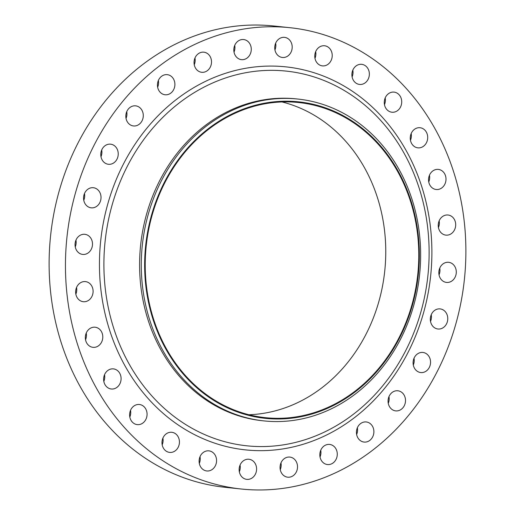 <?xml version="1.0" encoding="UTF-8"?>
<svg xmlns="http://www.w3.org/2000/svg" width="515" height="515" viewBox="0 0 515 515"><rect width="100%" height="100%" fill="white"/><g stroke="black" fill="none" stroke-linecap="round" stroke-linejoin="round"><path stroke-width="0.77" d="M275.654 43.196A10.113 8.716 -84 0 1 274.946 49.916M278.93 56.212A10.113 8.716 96 0 0 282.4 57.48A10.113 8.716 96 0 0 291.715 50.431A10.113 8.716 96 0 0 288.001 38.631A10.113 8.716 96 0 0 284.531 37.363A10.113 8.716 96 0 0 275.222 44.406A10.113 8.716 96 0 0 278.93 56.212M234.731 45.365A10.113 8.716 -84 0 1 234.022 52.092M238.007 58.382A10.113 8.716 96 0 0 241.484 59.65A10.113 8.716 96 0 0 250.792 52.607A10.113 8.716 96 0 0 247.084 40.807A10.113 8.716 96 0 0 243.608 39.539A10.113 8.716 96 0 0 234.299 46.582A10.113 8.716 96 0 0 238.007 58.382M194.973 58.008A10.113 8.716 -84 0 1 194.258 64.736M198.243 71.025A10.113 8.716 96 0 0 201.719 72.293A10.113 8.716 96 0 0 211.028 65.251A10.113 8.716 96 0 0 207.32 53.451A10.113 8.716 96 0 0 203.843 52.182A10.113 8.716 96 0 0 194.535 59.225A10.113 8.716 96 0 0 198.243 71.025M158.363 80.488A10.113 8.716 -84 0 1 157.648 87.209M161.639 93.505A10.113 8.716 96 0 0 165.109 94.773A10.113 8.716 96 0 0 174.418 87.73A10.113 8.716 96 0 0 170.71 75.924A10.113 8.716 96 0 0 167.24 74.656A10.113 8.716 96 0 0 157.925 81.698A10.113 8.716 96 0 0 161.639 93.505M126.742 111.671A10.113 8.716 -84 0 1 126.027 118.398M130.018 124.688A10.113 8.716 96 0 0 133.488 125.956A10.113 8.716 96 0 0 142.803 118.914A10.113 8.716 96 0 0 139.089 107.107A10.113 8.716 96 0 0 135.619 105.839A10.113 8.716 96 0 0 126.304 112.888A10.113 8.716 96 0 0 130.018 124.688M101.693 150A10.113 8.716 -84 0 1 100.985 156.727M104.97 163.017A10.113 8.716 96 0 0 108.44 164.285A10.113 8.716 96 0 0 117.755 157.242A10.113 8.716 96 0 0 114.04 145.436A10.113 8.716 96 0 0 110.57 144.168A10.113 8.716 96 0 0 101.262 151.217A10.113 8.716 96 0 0 104.97 163.017M84.479 193.55A10.113 8.716 -84 0 1 83.771 200.277M87.756 206.567A10.113 8.716 96 0 0 91.226 207.835A10.113 8.716 96 0 0 100.541 200.792A10.113 8.716 96 0 0 96.826 188.986A10.113 8.716 96 0 0 93.357 187.718A10.113 8.716 96 0 0 84.042 194.767A10.113 8.716 96 0 0 87.756 206.567M75.956 240.138A10.113 8.716 -84 0 1 75.248 246.865M79.233 253.155A10.113 8.716 96 0 0 82.703 254.423A10.113 8.716 96 0 0 92.018 247.38A10.113 8.716 96 0 0 88.31 235.58A10.113 8.716 96 0 0 84.833 234.306A10.113 8.716 96 0 0 75.525 241.355A10.113 8.716 96 0 0 79.233 253.155M76.561 287.428A10.113 8.716 -84 0 1 75.847 294.155M79.831 300.445A10.113 8.716 96 0 0 83.308 301.713A10.113 8.716 96 0 0 92.616 294.67A10.113 8.716 96 0 0 88.908 282.87A10.113 8.716 96 0 0 85.432 281.602A10.113 8.716 96 0 0 76.123 288.645A10.113 8.716 96 0 0 79.831 300.445M86.25 333.051A10.113 8.716 -84 0 1 85.535 339.778M89.526 346.067A10.113 8.716 96 0 0 92.996 347.335A10.113 8.716 96 0 0 102.311 340.293A10.113 8.716 96 0 0 98.597 328.486A10.113 8.716 96 0 0 95.127 327.218A10.113 8.716 96 0 0 85.812 334.267A10.113 8.716 96 0 0 89.526 346.067M104.545 374.714A10.113 8.716 -84 0 1 103.83 381.441M107.822 387.731A10.113 8.716 96 0 0 111.291 388.999A10.113 8.716 96 0 0 120.607 381.956A10.113 8.716 96 0 0 116.892 370.15A10.113 8.716 96 0 0 113.422 368.882A10.113 8.716 96 0 0 104.107 375.931A10.113 8.716 96 0 0 107.822 387.731M130.527 410.333A10.113 8.716 -84 0 1 129.819 417.06M133.803 423.349A10.113 8.716 96 0 0 137.273 424.618A10.113 8.716 96 0 0 146.588 417.575A10.113 8.716 96 0 0 142.874 405.769A10.113 8.716 96 0 0 139.404 404.5A10.113 8.716 96 0 0 130.095 411.543A10.113 8.716 96 0 0 133.803 423.349M162.894 438.117A10.113 8.716 -84 0 1 162.186 444.844M166.171 451.134A10.113 8.716 96 0 0 169.641 452.402A10.113 8.716 96 0 0 178.956 445.359A10.113 8.716 96 0 0 175.242 433.553A10.113 8.716 96 0 0 171.772 432.285A10.113 8.716 96 0 0 162.463 439.334A10.113 8.716 96 0 0 166.171 451.134M200.026 456.676A10.113 8.716 -84 0 1 199.318 463.403M203.303 469.693A10.113 8.716 96 0 0 206.773 470.961A10.113 8.716 96 0 0 216.088 463.918A10.113 8.716 96 0 0 212.373 452.119A10.113 8.716 96 0 0 208.903 450.85A10.113 8.716 96 0 0 199.588 457.893A10.113 8.716 96 0 0 203.303 469.693M240.054 465.084A10.113 8.716 -84 0 1 239.346 471.804M243.331 478.1A10.113 8.716 96 0 0 246.801 479.368A10.113 8.716 96 0 0 256.116 472.319A10.113 8.716 96 0 0 252.401 460.519A10.113 8.716 96 0 0 248.932 459.251A10.113 8.716 96 0 0 239.617 466.294A10.113 8.716 96 0 0 243.331 478.1M280.978 462.908A10.113 8.716 -84 0 1 280.269 469.635M284.254 475.924A10.113 8.716 96 0 0 287.724 477.193A10.113 8.716 96 0 0 297.039 470.15A10.113 8.716 96 0 0 293.325 458.344A10.113 8.716 96 0 0 289.855 457.075A10.113 8.716 96 0 0 280.54 464.118A10.113 8.716 96 0 0 284.254 475.924M320.742 450.265A10.113 8.716 -84 0 1 320.027 456.992M324.019 463.281A10.113 8.716 96 0 0 327.489 464.549A10.113 8.716 96 0 0 336.797 457.507A10.113 8.716 96 0 0 333.089 445.7A10.113 8.716 96 0 0 329.619 444.432A10.113 8.716 96 0 0 320.304 451.481A10.113 8.716 96 0 0 324.019 463.281M357.352 427.791A10.113 8.716 -84 0 1 356.638 434.512M360.622 440.801A10.113 8.716 96 0 0 364.099 442.07A10.113 8.716 96 0 0 373.407 435.027A10.113 8.716 96 0 0 369.699 423.227A10.113 8.716 96 0 0 366.229 421.959A10.113 8.716 96 0 0 356.914 429.001A10.113 8.716 96 0 0 360.622 440.801M388.973 396.602A10.113 8.716 -84 0 1 388.259 403.329M392.243 409.618A10.113 8.716 96 0 0 395.72 410.886A10.113 8.716 96 0 0 405.028 403.844A10.113 8.716 96 0 0 401.32 392.044A10.113 8.716 96 0 0 397.844 390.776A10.113 8.716 96 0 0 388.535 397.818A10.113 8.716 96 0 0 392.243 409.618M414.015 358.273A10.113 8.716 -84 0 1 413.307 365M417.292 371.289A10.113 8.716 96 0 0 420.761 372.557A10.113 8.716 96 0 0 430.077 365.515A10.113 8.716 96 0 0 426.362 353.715A10.113 8.716 96 0 0 422.892 352.447A10.113 8.716 96 0 0 413.577 359.489A10.113 8.716 96 0 0 417.292 371.289M431.229 314.723A10.113 8.716 -84 0 1 430.521 321.45M434.506 327.74A10.113 8.716 96 0 0 437.975 329.008A10.113 8.716 96 0 0 447.29 321.965A10.113 8.716 96 0 0 443.576 310.165A10.113 8.716 96 0 0 440.106 308.897A10.113 8.716 96 0 0 430.798 315.94A10.113 8.716 96 0 0 434.506 327.74M439.752 268.135A10.113 8.716 -84 0 1 439.044 274.862M443.029 281.151A10.113 8.716 96 0 0 446.499 282.42A10.113 8.716 96 0 0 455.814 275.377A10.113 8.716 96 0 0 452.099 263.577A10.113 8.716 96 0 0 448.629 262.302A10.113 8.716 96 0 0 439.314 269.351A10.113 8.716 96 0 0 443.029 281.151M439.153 220.845A10.113 8.716 -84 0 1 438.439 227.572M442.43 233.862A10.113 8.716 96 0 0 445.9 235.13A10.113 8.716 96 0 0 455.215 228.087A10.113 8.716 96 0 0 451.501 216.281A10.113 8.716 96 0 0 448.031 215.013A10.113 8.716 96 0 0 438.716 222.062A10.113 8.716 96 0 0 442.43 233.862M429.465 175.222A10.113 8.716 -84 0 1 428.75 181.95M432.735 188.239A10.113 8.716 96 0 0 436.211 189.507A10.113 8.716 96 0 0 445.52 182.465A10.113 8.716 96 0 0 441.812 170.665A10.113 8.716 96 0 0 438.336 169.396A10.113 8.716 96 0 0 429.027 176.439A10.113 8.716 96 0 0 432.735 188.239M411.17 133.559A10.113 8.716 -84 0 1 410.455 140.286M414.44 146.575A10.113 8.716 96 0 0 417.916 147.844A10.113 8.716 96 0 0 427.225 140.801A10.113 8.716 96 0 0 423.517 129.001A10.113 8.716 96 0 0 420.04 127.733A10.113 8.716 96 0 0 410.732 134.776A10.113 8.716 96 0 0 414.44 146.575M385.181 97.94A10.113 8.716 -84 0 1 384.473 104.667M388.458 110.957A10.113 8.716 96 0 0 391.928 112.225A10.113 8.716 96 0 0 401.243 105.182A10.113 8.716 96 0 0 397.529 93.382A10.113 8.716 96 0 0 394.059 92.114A10.113 8.716 96 0 0 384.75 99.157A10.113 8.716 96 0 0 388.458 110.957M315.682 51.597A10.113 8.716 -84 0 1 314.974 58.324M318.959 64.613A10.113 8.716 96 0 0 322.435 65.881A10.113 8.716 96 0 0 331.744 58.839A10.113 8.716 96 0 0 328.036 47.032A10.113 8.716 96 0 0 324.559 45.764A10.113 8.716 96 0 0 315.251 52.813A10.113 8.716 96 0 0 318.959 64.613M352.814 70.156A10.113 8.716 -84 0 1 352.106 76.883M356.09 83.172A10.113 8.716 96 0 0 359.56 84.441A10.113 8.716 96 0 0 368.875 77.398A10.113 8.716 96 0 0 365.161 65.598A10.113 8.716 96 0 0 361.691 64.33A10.113 8.716 96 0 0 352.376 71.373A10.113 8.716 96 0 0 356.09 83.172M210.629 398.372A159.122 137.099 -84 0 1 164.633 181.827A159.122 137.099 -84 0 1 353.374 121.817A159.122 137.099 -84 0 1 399.37 338.361A159.122 137.099 -84 0 1 210.629 398.372M208.375 400.606A161.819 139.423 -84 0 1 148.996 211.768A161.819 139.423 -84 0 1 297.992 99.067A161.819 139.423 -84 0 1 353.535 119.364A161.819 139.423 -84 0 1 412.921 308.195A161.819 139.423 -84 0 1 263.925 420.903A161.819 139.423 -84 0 1 208.375 400.606M263.925 420.903L262.244 420.723A161.819 139.423 -84 0 1 206.702 400.425A161.819 139.423 -84 0 1 147.316 211.588A161.819 139.423 -84 0 1 296.312 98.886L297.992 99.067M161.633 459.921A231.937 199.846 -84 0 1 76.523 189.256A231.937 199.846 -84 0 1 290.08 27.713A231.937 199.846 -84 0 1 369.699 56.804A231.937 199.846 -84 0 1 454.809 327.476A231.937 199.846 -84 0 1 241.252 489.012A231.937 199.846 -84 0 1 161.633 459.921M241.252 489.012L224.92 487.287A231.937 199.846 -84 0 1 145.301 458.196A231.937 199.846 -84 0 1 60.191 187.524A231.937 199.846 -84 0 1 273.748 25.988L290.08 27.713M282.053 101.951A158.446 136.52 -84 0 1 320.06 118.907A158.446 136.52 -84 0 1 380.694 294.529A158.446 136.52 -84 0 1 248.945 414.742M353.071 122.403A158.446 136.52 -84 0 1 411.215 307.307A158.446 136.52 -84 0 1 265.322 417.659A158.446 136.52 -84 0 1 210.931 397.786A158.446 136.52 -84 0 1 152.788 212.882A158.446 136.52 -84 0 1 298.681 102.53A158.446 136.52 -84 0 1 353.071 122.403M182.02 422.158A188.374 162.309 96 0 0 405.46 351.114A188.374 162.309 96 0 0 351.005 94.754A188.374 162.309 96 0 0 127.566 165.791A188.374 162.309 96 0 0 182.02 422.158M352.035 91.026A192.565 165.914 -84 0 1 407.706 353.084A192.565 165.914 -84 0 1 179.297 425.705A192.565 165.914 -84 0 1 123.632 163.648A192.565 165.914 -84 0 1 352.035 91.026"/></g></svg>
